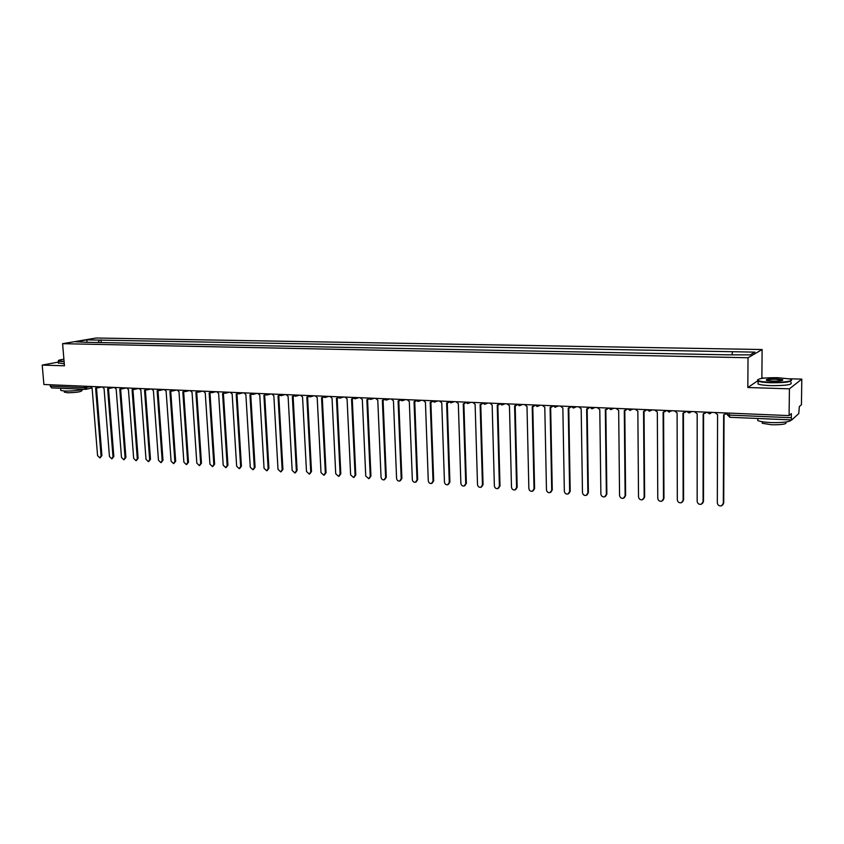 <?xml version="1.0" encoding="UTF-8"?>
<svg xmlns="http://www.w3.org/2000/svg" width="844" height="844" viewBox="0 0 844 844"><rect width="100%" height="100%" fill="white"/><g stroke="black" fill="none" stroke-linecap="round" stroke-linejoin="round"><path stroke-width="1.27" d="M764.347 378.08L761.868 378.007L762.121 349.532L96.142 338.011L62.593 343.687L748.027 357.74L747.826 387.512L789.425 388.831L789.087 415.607L43.899 384.505L42.2 365.093L64.46 365.8L62.593 343.687M789.425 388.831L801.8 379.125L788.95 378.766M801.8 379.125L801.441 404.73L799.331 406.586L798.762 413.602L791.777 419.922L729.765 417.284L729.29 415.09L791.303 417.727L791.683 419.964M51.8 387.881L50.271 386.236L84.136 387.67L90.456 386.689M50.144 384.758L50.271 386.236M58.373 362.076L42.2 365.093M791.303 417.727L791.356 413.613L789.087 415.607M731.991 354.522L732.571 351.716L754.905 352.127L750.137 354.881L726.779 354.828L86.658 342.305L75.496 341.788L86.753 339.879L99.423 340.111L98.136 342.537M732.571 351.716L99.423 340.111M762.121 349.532L748.027 357.74M761.868 378.007L761.13 378.513M757.585 380.908L747.826 387.512M101.185 342.59L100.974 339.847M87.08 342.01L86.753 339.879M714.815 412.505L717.579 414.615L717.316 502.866C717.738 505.208 719.13 506.2 721.504 505.841L723.319 503.319L723.656 414.868L726.441 412.99M726.747 413.001L725.671 414.256M724.046 414.879L723.719 502.94L722.717 505.007M694.454 411.661L697.176 413.75L697.165 501.325C697.566 503.636 698.938 504.628 701.259 504.279L703.073 501.779L703.157 414.003L705.9 412.136M706.228 412.146L705.088 413.433M703.579 414.003L703.495 501.399L702.43 503.52M674.409 410.817L677.099 412.895L677.321 499.817C677.721 502.096 679.061 503.077 681.34 502.75L683.134 500.26L682.986 413.138L685.676 411.292M686.024 411.302L684.832 412.621M683.429 413.149L683.577 499.88L682.448 502.043M654.68 409.994L657.328 412.051L657.771 498.319C658.162 500.576 659.481 501.547 661.717 501.241L663.5 498.762L663.12 412.294L665.768 410.458M666.138 410.479L664.893 411.819M663.584 412.305L663.954 498.393L662.783 500.587M777.64 377.679C764.115 377.616 757.511 378.523 757.838 380.412C759.579 381.393 764.02 382.026 771.173 382.29C784.625 382.765 796.472 380.549 789.53 378.914L777.64 377.679M791.461 379.863C792.21 381.836 785.426 382.796 771.078 382.743C764.759 382.522 760.423 381.994 758.091 381.15L757.553 379.8M776.047 378.808L782.789 379.747C782.979 380.686 779.656 381.15 772.809 381.108L766.932 380.496C764.938 379.41 767.977 378.84 776.047 378.808M782.525 380.349L775.963 379.251C770.424 379.199 767.228 379.547 766.373 380.306M791.408 419.953C789.805 421.947 782.894 422.823 770.688 422.559C764.39 422.232 760.085 421.567 757.764 420.544L757.775 418.613M777.482 419.352L764.485 418.782M785.775 422.021L785.775 422.158C787.315 424.004 782.588 424.88 771.595 424.764L762.28 423.287L762.29 421.873M790.87 382.48C793.043 384.621 786.439 385.676 771.057 385.655C764.727 385.423 760.402 384.885 758.07 384.031L758.081 382.395M63.901 359.185C59.987 359.744 58.152 360.282 58.405 360.778L64.091 361.38M64.112 361.707L58.299 361.211L58.352 360.673M83.64 389.284C78.165 390.572 71.835 391.152 64.619 391.036L60.789 390.445L60.736 389.854M68.564 388.641L61.538 388.335M81.921 389.706L81.995 390.55C81.024 391.901 76.087 392.639 67.182 392.745L64.376 391.88M64.292 363.859L58.447 362.857M635.237 409.182L637.853 411.218L638.518 496.852C638.908 499.078 640.195 500.049 642.389 499.764L644.172 497.285L643.561 411.461L646.166 409.646M646.557 409.656L645.27 411.017M644.046 411.471L644.637 496.916L643.413 499.142M616.099 408.39L618.673 410.406L619.559 495.407C619.939 497.601 621.205 498.561 623.357 498.298L625.119 495.829L624.296 410.648L626.86 408.834M627.271 408.855L625.942 410.226M624.803 410.648L625.615 495.47L624.338 497.717M597.246 407.599L599.789 409.604L600.875 493.983C601.255 496.145 602.5 497.105 604.61 496.852L606.361 494.405L605.327 409.836L607.838 408.042M608.271 408.063L606.91 409.445M605.844 409.836L606.868 494.046L605.559 496.314M578.668 406.819L581.178 408.812L582.476 492.579C582.845 494.721 584.069 495.671 586.137 495.428L587.867 492.991L586.643 409.045L589.112 407.262M589.523 407.378L588.162 408.675M587.171 409.045L588.395 492.643L587.044 494.922M560.374 406.059L562.853 408.032L564.341 491.197C564.71 493.307 565.902 494.257 567.928 494.035L569.658 491.598L568.223 408.264L570.66 406.491M571.04 406.724L569.7 407.916M568.782 408.253L570.196 491.25L568.814 493.55M542.344 405.31L544.791 407.272L546.469 489.837C546.828 491.925 548.009 492.864 550.003 492.653L551.712 490.227L550.088 407.494L552.472 405.732M552.831 406.069L551.512 407.167M550.657 407.483L552.261 489.889L550.847 492.2M524.578 404.561L526.994 406.513L528.85 488.486C529.209 490.554 530.37 491.493 532.321 491.292L534.02 488.887L532.216 406.734L534.558 404.983M534.885 405.415L533.598 406.418M532.796 406.713L534.59 488.539L533.155 490.86M507.065 403.833L509.449 405.764L511.485 487.167C511.844 489.203 512.983 490.132 514.903 489.953L516.581 487.547L514.597 405.985L516.908 404.244M517.203 404.761L515.937 405.679M515.199 405.964L517.172 487.22L515.705 489.541M489.805 403.115L492.157 405.036L494.373 485.859C494.721 487.885 495.839 488.803 497.728 488.623L499.395 486.239L497.232 405.247L499.49 403.601M499.775 404.107L498.54 404.962M497.854 405.226L499.996 485.912L498.509 488.233M472.798 402.409L475.119 404.308L477.504 484.572C477.852 486.577 478.949 487.484 480.806 487.326L482.452 484.952L480.12 404.519L480.774 404.487L483.063 484.625L481.555 486.946M482.599 403.453L481.397 404.244M480.774 404.487L482.314 402.999M456.024 401.702L458.324 403.59L460.866 483.306C461.204 485.279 462.29 486.197 464.116 486.038L465.74 483.675L463.25 403.801L463.883 403.77L466.373 483.348L464.854 485.68M465.666 402.799L464.464 403.548M463.883 403.77L465.382 402.388M439.492 401.016L441.76 402.883L444.461 482.051C444.799 484.013 445.864 484.91 447.658 484.762L449.272 482.42L446.613 403.094L448.681 401.776M448.976 402.155L447.784 402.862M447.278 403.063L449.915 482.093L448.375 484.424M423.182 400.33L425.429 402.198L428.277 480.816C428.615 482.757 429.67 483.654 431.432 483.517L433.025 481.175L430.218 402.398L432.223 401.164M432.518 401.522L431.337 402.187M430.883 402.356L433.679 480.858L432.128 483.179M407.103 399.666L409.319 401.512L412.326 479.603C412.663 481.523 413.697 482.409 415.427 482.283L417.01 479.951L414.045 401.712L415.997 400.552M416.292 400.889L415.111 401.512M414.731 401.66L417.674 479.645L416.113 481.956M391.247 399.001L393.441 400.837L396.585 478.4C396.923 480.299 397.935 481.185 399.634 481.059L401.206 478.748L398.094 401.037L399.982 399.94M400.288 400.256L399.128 400.858M398.79 400.984L401.881 478.442L400.32 480.753M375.612 398.347L377.774 400.172L381.055 477.208C381.393 479.097 382.395 479.983 384.073 479.867L385.613 477.556L382.364 400.362L384.199 399.339M384.516 399.645L383.355 400.193M383.07 400.309L386.299 477.25L384.695 479.582M360.177 397.703L362.319 399.507L365.747 476.048L368.712 478.675L370.242 476.385L366.855 399.708L368.638 398.737M368.944 399.022L367.794 399.55M367.573 399.645L370.938 476.079L369.303 478.411M344.964 397.07L347.074 398.864L350.629 474.887L353.552 477.504L355.071 475.235L351.547 399.054L353.277 398.136M353.594 398.41L352.454 398.917M352.275 398.98L355.778 474.929L354.121 477.261M329.941 396.437L332.04 398.22L335.722 473.758L338.602 476.354L340.1 474.085L336.45 398.41L338.127 397.545M338.444 397.809L337.326 398.284M337.189 398.336L340.818 473.79L339.14 476.132M315.128 395.825L317.196 397.598L321.005 472.629L323.843 475.214L325.33 472.957L321.553 397.777L323.178 396.954M323.505 397.207L322.397 397.661M322.303 397.693L326.058 472.672L324.36 475.003M300.506 395.214L302.553 396.975L306.488 471.522L309.284 474.096L310.75 471.849L306.847 397.155L308.429 396.374M308.767 396.617L307.659 397.039M307.606 397.06L311.489 471.553L309.769 473.895M286.084 394.612L288.099 396.353L292.151 470.435L294.915 472.978L296.36 470.752L292.341 396.543L293.881 395.804M294.218 396.026L293.121 396.437L297.109 470.467L295.379 472.798M271.842 394.011L273.846 395.752L278.003 469.348L280.725 471.891L282.16 469.665L278.024 395.931L279.522 395.235M279.86 395.446L278.784 395.836L282.919 469.38L281.168 471.722M257.789 393.431L259.762 395.15L264.045 468.283L266.725 470.804L268.139 468.599L263.898 395.33L265.343 394.665M265.691 394.876L264.626 395.235M264.678 395.224L268.909 468.314L267.147 470.646M243.916 392.85L245.868 394.559L250.257 467.238L252.905 469.739L254.297 467.544L249.951 394.739L251.354 394.106M251.702 394.306L250.657 394.654M250.742 394.623L255.078 467.259L253.305 469.591M230.222 392.281L232.153 393.979L236.647 466.194L239.253 468.684L240.635 466.5L236.183 394.148L237.544 393.547M237.902 393.737L236.858 394.074M236.974 394.042L241.416 466.226L239.643 468.547M216.697 391.711L218.607 393.399L223.206 465.171L225.781 467.65L227.152 465.477L222.584 393.568L223.913 392.998M224.272 393.177L223.249 393.494M223.396 393.462L227.933 465.202L226.15 467.513M203.351 391.152L205.24 392.84L209.934 464.158L212.477 466.616L213.827 464.453L209.164 392.998L210.451 392.46M210.821 392.629L209.797 392.935M209.977 392.893L214.619 464.179L212.825 466.5M190.164 390.603L192.042 392.27L196.821 463.156L199.332 465.603L200.672 463.451L195.913 392.439L197.169 391.922M197.538 392.08L196.525 392.376M196.736 392.323L201.473 463.187L199.669 465.487M177.145 390.065L179.002 391.721L183.876 462.174L186.355 464.601L187.674 462.459L182.832 391.88L184.045 391.384M184.425 391.542L183.422 391.827M183.654 391.764L188.486 462.195L186.682 464.495M164.295 389.527L166.12 391.173L171.089 461.193L173.537 463.609L174.845 461.478L169.908 391.331L171.089 390.867M171.48 391.004L170.488 391.278M170.741 391.215L175.668 461.214L173.843 463.514M151.593 389L153.408 390.635L158.461 460.233L160.887 462.628L162.175 460.518L157.142 390.793L158.292 390.339M158.693 390.477L157.701 390.74M157.986 390.666L162.998 460.254L161.172 462.544M139.049 388.472L140.843 390.097L145.991 459.284L148.375 461.668L149.652 459.558L144.535 390.255L145.664 389.822M146.065 389.949L145.084 390.202M145.379 390.128L150.485 459.305L148.66 461.584M126.663 387.955L128.436 389.569L133.668 458.345L136.021 460.708L137.287 458.619L132.075 389.728L133.183 389.316M133.595 389.432L132.613 389.675M132.93 389.601L138.121 458.355L136.295 460.634M114.425 387.449L116.177 389.052L121.483 457.416L123.815 459.769L125.06 457.68L119.774 389.2L120.85 388.81M121.272 388.915L120.291 389.158M120.639 389.084L125.904 457.427L124.079 459.695M102.324 386.942L104.065 388.535L109.456 456.498L111.756 458.841L112.99 456.762L107.621 388.683L108.665 388.303M109.108 388.409L108.127 388.641M108.486 388.567L113.835 456.509L111.999 458.767M90.382 386.447L92.101 388.029L97.566 455.591L99.845 457.912L101.058 455.855L95.615 388.177L96.638 387.807M97.092 387.902L96.1 388.134M96.49 388.05L101.913 455.602L100.077 457.849M86.911 386.299L87.006 387.449L85.381 389.369L84.02 386.172M711.629 412.378L709.994 413.697L706.966 412.41M709.994 413.697L709.234 413.782M686.531 411.323L688.883 412.916M691.247 411.524L689.622 412.843M671.18 410.68L668.859 412.072M651.42 409.857L649.141 411.239M631.956 409.045L629.719 410.416M612.797 408.253L610.592 409.604M593.923 407.462L591.76 408.812M575.323 406.681L573.203 408.021M557.008 405.922L554.919 407.251M538.968 405.162L536.911 406.481M521.181 404.424L519.155 405.732M503.657 403.696L501.663 404.993M486.387 402.968L484.424 404.265M469.359 402.261L467.428 403.548M452.574 401.565L450.675 402.841M436.021 400.868L434.154 402.134M419.711 400.193L417.864 401.449M403.622 399.518L401.807 400.773M387.755 398.853L385.972 400.098M372.098 398.199L370.347 399.434M356.664 397.556L354.934 398.79M341.44 396.923L339.731 398.146M326.417 396.29L324.74 397.503M311.594 395.678L309.938 396.88M296.961 395.066L295.337 396.258M282.529 394.464L280.925 395.657M268.286 393.863L266.704 395.055M254.223 393.283L252.672 394.454M240.35 392.703L238.81 393.874M226.646 392.133L225.137 393.293M213.121 391.563L211.633 392.724M199.764 391.004L198.298 392.154M186.577 390.456L185.131 391.595M173.558 389.917L172.134 391.046M160.698 389.379L159.294 390.508M147.995 388.841L146.613 389.97M135.451 388.324L134.09 389.443M123.066 387.807L121.715 388.915M110.817 387.291L109.498 388.398M98.727 386.795L97.419 387.892M727.233 414.541L729.29 415.09L729.3 413.106M729.891 417.242L727.317 414.794L727.328 413.032M587.867 492.991L588.395 492.643M569.658 491.598L570.196 491.25M551.712 490.227L552.261 489.889M534.02 488.887L534.59 488.539M516.581 487.547L517.172 487.22M499.395 486.239L499.996 485.912M482.452 484.952L483.063 484.625M465.74 483.675L466.373 483.348M449.272 482.42L449.915 482.093M433.025 481.175L433.679 480.858M417.01 479.951L417.674 479.645M401.206 478.748L401.881 478.442M385.613 477.556L386.299 477.25M370.242 476.385L370.938 476.079M355.071 475.235L355.778 474.929M340.1 474.085L340.818 473.79M325.33 472.957L326.058 472.672M310.75 471.849L311.489 471.553M296.36 470.752L297.109 470.467M282.16 469.665L282.919 469.38M268.139 468.599L268.909 468.314M254.297 467.544L255.078 467.259M240.635 466.5L241.416 466.226M227.152 465.477L227.933 465.202M213.827 464.453L214.619 464.179M200.672 463.451L201.473 463.187M187.674 462.459L188.486 462.195M174.845 461.478L175.668 461.214M162.175 460.518L162.998 460.254M149.652 459.558L150.485 459.305M137.287 458.619L138.121 458.355M125.06 457.68L125.904 457.427M112.99 456.762L113.835 456.509M101.058 455.855L101.913 455.602M711.408 412.737L711.935 412.389M690.951 411.999L691.669 411.545M666.528 410.49L669.566 411.999M670.801 411.25L671.708 410.712M646.821 409.667L649.817 411.165M650.977 410.511L652.064 409.889M627.419 408.855L630.373 410.353M631.46 409.762L632.705 409.076M608.302 408.063L611.225 409.551M612.238 409.023L613.651 408.285M589.481 407.272L592.361 408.749M593.311 408.285L594.883 407.504M570.945 406.502L573.783 407.968M574.669 407.546L576.389 406.724M552.672 405.742L555.489 407.198M556.312 406.819L558.169 405.964M534.674 404.983L537.449 406.439M538.219 406.101L540.223 405.215M516.929 404.244L519.682 405.69M520.41 405.384L522.531 404.476M499.448 403.516L502.169 404.951M502.845 404.677L505.092 403.748M482.219 402.799L484.92 404.223M485.553 403.97L487.906 403.031M465.234 402.092L467.903 403.506M468.494 403.284L470.973 402.324M448.491 401.385L451.139 402.799M451.698 402.588L454.272 401.628M431.98 400.7L434.607 402.103M435.124 401.913L437.804 400.942M415.712 400.024L418.297 401.417M418.793 401.238L421.567 400.267M399.655 399.349L402.229 400.742M402.693 400.583L405.553 399.602M383.82 398.695L386.373 400.067M386.816 399.919L389.77 398.938M368.206 398.041L370.738 399.412M371.149 399.275L374.187 398.284M352.813 397.397L355.324 398.758M355.704 398.632L358.827 397.651M337.611 396.764L340.111 398.115M340.47 397.999L343.666 397.018M322.619 396.131L325.098 397.482M325.446 397.376L328.717 396.385M307.828 395.519L310.286 396.859M310.613 396.764L313.957 395.773M293.237 394.908L295.674 396.237M295.991 396.152L299.398 395.161M278.837 394.306L281.263 395.636M281.548 395.551L285.019 394.57M264.615 393.715L267.031 395.034M267.305 394.95L270.84 393.979M250.594 393.125L252.978 394.433M253.242 394.37L256.84 393.388M236.742 392.555L239.116 393.853M239.369 393.789L243.019 392.808M223.069 391.975L225.432 393.272M225.675 393.209L229.378 392.238M209.565 391.416L211.918 392.703M212.15 392.65L215.906 391.679M196.241 390.856L198.583 392.143M198.794 392.08L202.602 391.131M183.085 390.308L185.406 391.584M185.617 391.532L189.467 390.582M170.087 389.77L172.398 391.036M172.598 390.983L176.501 390.033M157.248 389.232L159.548 390.487M159.738 390.445L163.683 389.506M144.577 388.704L146.867 389.96M147.046 389.917L151.034 388.968M132.054 388.177L134.333 389.422M134.502 389.39L138.543 388.451M119.69 387.66L121.958 388.905M122.116 388.862L126.189 387.934M107.473 387.153L109.731 388.388M109.878 388.346L113.993 387.428M95.393 386.647L97.651 387.871M97.788 387.839L101.945 386.921M91.88 388.008L86.014 389.306M51.537 387.902L85.877 389.337M757.764 420.544L757.785 418.497M762.29 421.747L762.28 423.287M758.07 384.031L758.091 381.15M60.789 390.445L60.61 388.293M64.302 391.025L64.408 392.312M58.489 363.353L58.299 361.211"/></g></svg>
